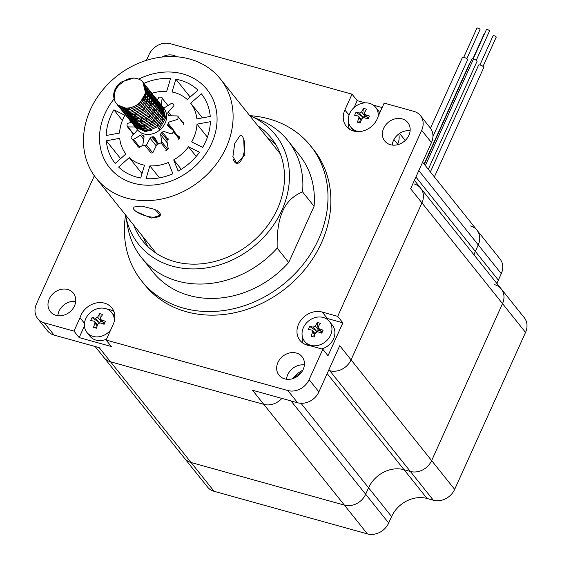 <?xml version="1.0" encoding="UTF-8"?>
<svg xmlns="http://www.w3.org/2000/svg" width="562" height="562" viewBox="0 0 562 562"><rect width="100%" height="100%" fill="white"/><g stroke="black" fill="none" stroke-linecap="round" stroke-linejoin="round"><path stroke-width="0.84" d="M95.119 346.494L103.935 357.516A17.036 14.331 -38.7 0 0 110.51 361.78A17.036 14.331 141.3 0 1 103.935 357.516L184.512 458.262A17.036 14.331 -38.7 0 0 191.087 462.519L344.387 505.119A17.036 14.331 -38.7 0 0 365.665 494.258L368.581 487.802A28.395 23.878 141.3 0 1 404.05 469.706L410.358 471.455A17.036 14.331 -38.7 0 0 431.637 460.601L502.512 303.628A17.036 14.331 -38.7 0 0 501.262 288.945A17.036 14.331 -38.7 0 0 494.686 284.681M94.325 175.766L36.467 303.909A17.036 14.331 -38.7 0 0 37.71 318.598L47.496 330.828A17.036 14.331 -38.7 0 0 54.071 335.093L99.186 347.625L110.51 361.78L263.803 404.373L110.51 361.78L214.108 491.307A17.036 14.331 -38.7 0 1 207.533 487.043L184.512 458.262A17.036 14.331 -38.7 0 0 191.087 462.519L344.387 505.119A17.036 14.331 -38.7 0 0 365.665 494.258L368.581 487.802A28.395 23.878 141.3 0 1 404.05 469.706L410.358 471.455A17.036 14.331 -38.7 0 0 431.637 460.601L502.512 303.628A17.036 14.331 -38.7 0 0 501.262 288.945L420.685 188.2A17.036 14.331 141.3 0 1 421.936 202.889L351.06 359.856A17.036 14.331 141.3 0 1 329.782 370.716L328.601 370.386L329.782 370.716A17.036 14.331 -38.7 0 0 351.06 359.856L421.936 202.889A17.036 14.331 -38.7 0 0 420.685 188.2A17.036 14.331 -38.7 0 0 414.11 183.943M294.038 378.17A28.395 23.878 141.3 0 1 301.527 372.29M84.462 323.312L80.015 317.762A18.911 15.912 -38.7 0 1 104.581 303.185A18.911 15.912 -38.7 0 1 111.88 307.92A18.911 15.912 -38.7 0 1 113.271 324.218L106.127 340.038L287.814 390.527L297.6 402.757L252.486 390.225L263.803 404.373A17.036 14.331 -38.7 0 0 281.885 398.395A17.036 14.331 141.3 0 1 263.803 404.373L367.408 533.9A17.036 14.331 -38.7 0 0 388.686 523.039L391.602 516.583A28.395 23.878 141.3 0 1 427.071 498.487L433.379 500.236A17.036 14.331 -38.7 0 0 454.665 489.383L525.533 332.416A17.036 14.331 -38.7 0 0 524.29 317.727L501.262 288.945M415.901 177.037L475.34 251.355A28.395 23.878 141.3 0 0 474.019 254.881A28.395 23.878 141.3 0 1 475.34 251.355L478.255 244.899A17.036 14.331 -38.7 0 0 477.005 230.209A17.036 14.331 -38.7 0 0 470.429 225.952M393.962 139.509L397.678 144.153A17.036 14.331 -38.7 0 0 398.711 134.023A17.036 14.331 141.3 0 1 397.678 144.153L397.397 144.771L397.678 144.153L398.037 144.603M311.2 147.026A4.545 3.822 141.3 0 1 310.87 146.366A4.545 3.822 -38.7 0 0 311.2 147.026M430.485 128.192L462.435 57.436A2.838 0.794 24.3 0 1 464.788 57.647A2.838 0.794 24.3 0 1 467.507 59.368A2.838 0.794 24.3 0 1 467.605 59.776L432.944 136.552M476.983 28.346A1.7 0.478 24.3 0 1 476.92 28.1A1.7 0.478 24.3 0 1 478.339 28.226A1.7 0.478 24.3 0 1 479.969 29.259A1.7 0.478 24.3 0 1 480.025 29.505L466.832 58.722M425.35 165.628L473.541 58.891A2.838 0.794 24.3 0 1 476.92 60.766A2.838 0.794 24.3 0 1 477.082 61.258L428.293 169.31M486.495 29.884A1.7 0.478 24.3 0 1 486.404 29.582A1.7 0.478 24.3 0 1 487.76 29.688A1.7 0.478 24.3 0 1 489.411 30.692A1.7 0.478 24.3 0 1 489.509 30.987L476.309 60.211M473.541 58.891L425.343 165.621M424.317 164.336L471.911 58.919A2.838 0.794 24.3 0 1 473.534 58.891M430.387 171.923L478.627 65.073A2.838 0.794 24.3 0 1 481.058 65.311A2.838 0.794 24.3 0 1 483.749 67.061A2.838 0.794 24.3 0 1 483.805 67.412L434.37 176.904M493.155 35.94A1.7 0.478 24.3 0 1 493.12 35.736A1.7 0.478 24.3 0 1 494.581 35.877A1.7 0.478 24.3 0 1 496.19 36.93A1.7 0.478 24.3 0 1 496.225 37.134A1.7 0.478 24.3 0 1 496.049 37.247M472.895 58.75L484.051 34.057A1.7 0.478 24.3 0 1 484.437 33.931M469.537 63.534A2.838 0.794 24.3 0 1 469.558 63.394A2.838 0.794 24.3 0 1 469.649 63.288L424.127 164.104L469.649 63.288A2.838 0.794 24.3 0 1 469.98 63.19M284.723 378.872A14.767 12.42 -38.7 0 0 301.134 372.817A14.767 12.42 -38.7 0 0 302.082 356.737A14.767 12.42 -38.7 0 0 296.385 353.048A14.767 12.42 -38.7 0 0 279.981 359.104A14.767 12.42 -38.7 0 0 279.026 375.184A14.767 12.42 -38.7 0 0 284.723 378.872M56.038 315.331A14.767 12.42 -38.7 0 0 72.449 309.276A14.767 12.42 -38.7 0 0 73.397 293.195A14.767 12.42 -38.7 0 0 67.7 289.5A14.767 12.42 -38.7 0 0 51.297 295.563A14.767 12.42 -38.7 0 0 50.341 311.643A14.767 12.42 -38.7 0 0 56.038 315.331M176.623 56.769A14.767 12.42 -38.7 0 0 173.433 55.343A14.767 12.42 -38.7 0 0 162.081 57.036M390.45 144.715A14.767 12.42 -38.7 0 0 406.86 138.652A14.767 12.42 -38.7 0 0 407.815 122.579A14.767 12.42 -38.7 0 0 402.118 118.884A14.767 12.42 -38.7 0 0 385.708 124.947A14.767 12.42 -38.7 0 0 384.752 141.02A14.767 12.42 -38.7 0 0 390.45 144.715M125.579 214.979A108.178 90.981 -38.7 0 0 141.722 281.077A108.178 90.981 -38.7 0 0 183.472 308.138A108.178 90.981 -38.7 0 0 303.684 263.733A108.178 90.981 -38.7 0 0 310.674 145.944A108.178 90.981 -38.7 0 0 268.924 118.884A108.178 90.981 -38.7 0 0 249.739 115.667M141.722 281.077L144.603 284.674A108.178 90.981 -38.7 0 0 186.352 311.734A108.178 90.981 -38.7 0 0 306.564 267.329A108.178 90.981 -38.7 0 0 313.554 149.541L310.674 145.944M113.96 311.566A18.911 15.912 -38.7 0 0 109.759 309.662A18.911 15.912 -38.7 0 0 107.251 309.177M348.517 122.059A18.911 15.912 -38.7 0 0 349.374 129.134M365.159 102.86L357.207 100.654L352.03 94.177L344.885 109.997A18.911 15.912 -38.7 0 0 346.276 126.302A18.911 15.912 -38.7 0 0 363.783 130.749A18.911 15.912 -38.7 0 0 378.135 116.453L384.162 103.106L413.864 111.36A17.036 14.331 -38.7 0 1 420.439 115.617L430.225 127.855A17.036 14.331 -38.7 0 1 431.476 142.537L410.618 188.734L525.533 332.416M382.146 107.581L373.344 105.136M357.207 100.654L354.123 107.49M342.869 322.827L337.692 316.35L322.237 312.058A18.911 15.912 -38.7 0 0 301.218 319.82A18.911 15.912 -38.7 0 0 299.996 340.417A18.911 15.912 -38.7 0 0 309.795 345.63L322.834 349.255L328.011 355.732L342.869 322.827L327.421 318.535A18.911 15.912 -38.7 0 0 324.906 318.043M302.244 336.174A18.911 15.912 -38.7 0 0 303.101 343.249M84.405 325.981L79.172 337.586L111.304 346.515L106.127 340.038M80.015 317.762L73.987 331.109L79.172 337.586M302.806 370.218A24.911 20.956 -38.7 0 0 292.556 378.69M410.119 130.756A14.767 12.42 -38.7 0 0 392.227 145.073M75.708 301.38A14.767 12.42 -38.7 0 0 57.816 315.689M304.393 364.921A14.767 12.42 -38.7 0 0 286.501 379.231M37.71 318.598A17.036 14.331 -38.7 0 0 44.286 322.855L73.987 331.109M352.03 94.177L170.335 43.696A17.036 14.331 -38.7 0 0 149.056 54.549L146.429 60.366M337.692 316.35L421.69 130.307A17.036 14.331 -38.7 0 0 420.439 115.617M287.814 390.527A17.036 14.331 -38.7 0 0 309.1 379.666L322.834 349.255M297.6 402.757A17.036 14.331 -38.7 0 0 318.886 391.897L339.743 345.7L454.665 489.383M214.108 491.307L367.408 533.9M501.276 273.68A17.036 14.331 -38.7 0 0 500.025 258.998L477.005 230.209A17.036 14.331 -38.7 0 1 478.255 244.899L501.276 273.68L498.361 280.136A28.395 23.878 141.3 0 0 497.04 283.662M498.361 280.136L475.34 251.355L478.255 244.899L418.816 170.581M110.693 329.922A15.898 13.376 141.3 0 1 93.053 336.413A15.898 13.376 141.3 0 1 86.913 332.437A15.898 13.376 141.3 0 1 85.747 318.731A15.898 13.376 141.3 0 1 105.614 308.601A15.898 13.376 141.3 0 1 111.747 312.577A15.898 13.376 141.3 0 1 114.198 321.703M97.177 325.89L94.971 323.136A28.339 13.102 -74.5 0 0 93.524 327.4A27.559 4.889 10.1 0 0 96.432 328.208A28.339 13.102 105.5 0 1 97.879 323.944L100.008 322.855A28.339 7.952 -155.7 0 1 104.11 324.295A27.559 0.555 -65.4 0 0 104.792 322.792A27.559 0.555 -65.4 0 0 105.452 321.316L104.174 323.663A1.7 1.433 141.3 0 1 103.837 323.375L101.357 319.876A28.339 7.952 24.3 0 1 105.452 321.316M94.971 323.136L94.823 321.633L94.191 321.239A28.339 7.952 -155.7 0 0 90.7 320.565A27.559 22.628 89.4 0 1 91.332 319.054A27.559 22.628 89.4 0 1 92.049 317.586L98.441 321.893L95.533 318.261L97.662 317.172A28.339 13.102 -74.5 0 1 99.72 313.673L100.605 321.429A1.7 1.433 141.3 0 1 99.031 322.237L98.441 321.893M106.527 339.153A15.898 13.376 141.3 0 1 96.011 340.115A15.898 13.376 141.3 0 1 89.871 336.139L86.913 332.437M99.72 313.673A27.559 18.293 -136.9 0 1 102.635 314.481A28.339 13.102 105.5 0 0 100.57 317.98L100.675 319.42M100.605 321.429L102.762 322.033M98.673 323.017L99.031 322.237M104.174 323.663L103.921 324.225M92.049 317.586A28.339 7.952 24.3 0 1 95.533 318.261M93.524 327.4L96.833 326.915M111.747 312.577L114.704 316.273A15.898 13.376 141.3 0 1 114.908 316.539M330.575 335.149A15.898 13.376 141.3 0 1 310.709 345.286A15.898 13.376 141.3 0 1 304.576 341.31A15.898 13.376 141.3 0 1 303.41 327.604A15.898 13.376 141.3 0 1 323.269 317.467A15.898 13.376 141.3 0 1 329.409 321.45A15.898 13.376 141.3 0 1 330.575 335.149M314.832 334.762L312.634 332.009A28.339 13.102 -74.5 0 0 311.179 336.273A27.559 4.889 10.1 0 0 314.095 337.081A28.339 13.102 105.5 0 1 315.542 332.816L317.671 331.728A28.339 7.952 -155.7 0 1 321.766 333.161A27.559 0.555 -65.4 0 0 322.447 331.657A27.559 0.555 -65.4 0 0 323.115 330.182L321.829 332.535A1.7 1.433 141.3 0 1 321.492 332.24L319.012 328.749A28.339 7.952 24.3 0 1 323.115 330.182M312.634 332.009L312.479 330.505L311.847 330.112A28.339 7.952 -155.7 0 0 308.362 329.437A27.559 22.628 89.4 0 1 308.995 327.92A27.559 22.628 89.4 0 1 309.704 326.459L316.097 330.758L313.196 327.133L315.324 326.044A28.339 13.102 -74.5 0 1 317.382 322.539L318.261 330.301A1.7 1.433 141.3 0 1 316.687 331.102L316.097 330.758M307.744 345.265A15.898 13.376 141.3 0 1 307.533 345.012L304.576 341.31M317.382 322.539A27.559 18.293 -136.9 0 1 320.291 323.347A28.339 13.102 105.5 0 0 318.233 326.852L318.331 328.292M318.261 330.301L320.424 330.906M316.336 331.889L316.687 331.102M321.829 332.535L321.576 333.09M309.704 326.459A28.339 7.952 24.3 0 1 313.196 327.133M311.179 336.273L314.495 335.788M329.409 321.45L332.367 325.145A15.898 13.376 141.3 0 1 321.64 348.925M359.216 131.592A15.898 13.376 141.3 0 1 356.982 131.171A15.898 13.376 141.3 0 1 350.85 127.195A15.898 13.376 141.3 0 1 349.683 113.489A15.898 13.376 141.3 0 1 369.543 103.352A15.898 13.376 141.3 0 1 375.683 107.328A15.898 13.376 141.3 0 1 378.135 116.46M361.113 120.647L358.907 117.894A28.339 13.102 -74.5 0 0 357.453 122.158A27.559 4.889 10.1 0 0 360.368 122.966A28.339 13.102 105.5 0 1 361.816 118.701L363.944 117.613A28.339 7.952 -155.7 0 1 368.047 119.046A27.559 0.555 -65.4 0 0 368.721 117.542A27.559 0.555 -65.4 0 0 369.389 116.067L368.103 118.42A1.7 1.433 141.3 0 1 367.766 118.125L365.293 114.634A28.339 7.952 24.3 0 1 369.389 116.067M358.907 117.894L358.753 116.39L358.12 115.997A28.339 7.952 -155.7 0 0 354.636 115.322A27.559 22.628 89.4 0 1 355.268 113.805A27.559 22.628 89.4 0 1 355.978 112.344L362.371 116.643L359.469 113.018L361.598 111.929A28.339 13.102 -74.5 0 1 363.656 108.424L364.534 116.186A1.7 1.433 141.3 0 1 362.961 116.987L362.371 116.643M354.018 131.15A15.898 13.376 141.3 0 1 353.807 130.897L350.85 127.195M363.656 108.424A27.559 18.293 -136.9 0 1 366.564 109.232A28.339 13.102 105.5 0 0 364.506 112.737L364.605 114.177M364.534 116.186L366.698 116.791M362.609 117.767L362.961 116.987M368.103 118.42L367.857 118.975M355.978 112.344A28.339 7.952 24.3 0 1 359.469 113.018M357.453 122.158L360.769 121.673M375.683 107.328L378.64 111.03A15.898 13.376 141.3 0 1 379.793 112.786M243.739 139.243L244.351 155.414L236.834 163.38L232.907 156.531L234.761 143.415L240.304 135.203A14.198 5.936 97 0 1 243.332 155.288A14.198 5.936 97 0 1 236.82 163.38A14.198 5.936 97 0 1 233.328 159.348M133.061 207.596L133.103 207.111L141.624 206.113L154.993 209.45L160.296 215.267L151.22 218.105L136.25 211.593M101.961 121.666A62.466 52.54 -38.7 0 0 109.506 167.617A62.466 52.54 -38.7 0 0 167.111 182.362A62.466 52.54 -38.7 0 0 214.607 135.533A62.466 52.54 -38.7 0 0 207.062 89.583A62.466 52.54 -38.7 0 0 138.821 79.066A62.466 52.54 -38.7 0 1 207.062 89.583A62.466 52.54 -38.7 0 1 214.607 135.533A62.466 52.54 -38.7 0 1 167.111 182.362A62.466 52.54 -38.7 0 1 109.506 167.617A62.466 52.54 -38.7 0 1 101.961 121.666A62.466 52.54 -38.7 0 1 114.037 98.975A62.466 52.54 -38.7 0 0 101.961 121.666M229.963 137.423A79.502 66.864 -38.7 0 0 220.367 78.94A79.502 66.864 -38.7 0 0 147.054 60.169A79.502 66.864 -38.7 0 0 86.604 119.776A79.502 66.864 -38.7 0 0 96.2 178.252A79.502 66.864 -38.7 0 0 169.513 197.03A79.502 66.864 -38.7 0 0 229.963 137.423M208.207 134.747A55.364 46.569 -38.7 0 0 210.371 121.701L196.988 124.153A41.166 34.626 141.3 0 1 195.407 133.166A41.166 34.626 141.3 0 1 191.656 141.919L202.671 147.37A55.364 46.569 -38.7 0 0 208.207 134.747M133.11 207.076A14.198 4.875 -163.3 0 0 151.522 217.08A14.198 4.875 -163.3 0 0 160.303 215.225M160.395 214.551A14.198 4.875 -163.3 0 0 157.212 210.581M145.403 118.659L146.015 118.828A1.988 1.672 -38.7 0 0 147.975 118.273A17.317 14.57 141.3 0 1 148.832 117.514A1.988 1.672 -38.7 0 0 149.59 115.653L149.576 115.554M142.671 126.668A17.317 14.57 141.3 0 1 142.832 126.162A1.988 1.672 -38.7 0 0 142.924 125.635M168.593 138.926A17.317 14.57 141.3 0 1 167.736 139.685A1.988 1.672 -38.7 0 0 166.977 141.54L168.2 148.41A1.138 0.955 141.3 0 1 167.532 149.625A27.046 22.747 141.3 0 1 165.881 150.44M176.798 134.817L179.559 136.952A1.138 0.955 141.3 0 1 179.707 138.203A27.046 22.747 141.3 0 1 178.709 139.727M117.303 104.637A55.364 46.569 -38.7 0 0 117.072 104.961L117.894 105.375M128.691 109.618A41.166 34.626 141.3 0 1 129.281 108.873M124.912 115.28L113.896 109.829A55.364 46.569 -38.7 0 0 106.197 135.498L119.58 133.046A41.166 34.626 141.3 0 1 124.912 115.28M122.411 120.472L113.896 109.829M119.713 138.315L106.33 140.767A55.364 46.569 -38.7 0 0 115.048 163.184A55.364 46.569 -38.7 0 0 115.224 163.394L125.867 153.974A41.166 34.626 141.3 0 1 119.713 138.315M120.612 158.625L106.33 140.767M129.246 157.634L118.603 167.062A55.364 46.569 -38.7 0 0 140.69 178.006L144.532 165.207A41.166 34.626 141.3 0 1 129.246 157.634L142.01 173.602M149.871 165.867L146.036 178.66A55.364 46.569 -38.7 0 0 172.885 173.742L168.452 162.46A41.166 34.626 141.3 0 1 149.871 165.867L159.475 177.873M173.707 159.861L178.14 171.143A55.364 46.569 -38.7 0 0 199.496 152.239L188.488 146.78A41.166 34.626 141.3 0 1 173.707 159.861L181.259 169.303M196.201 156.426L188.488 146.78M207.406 137.184L196.988 124.153M196.855 118.884L210.237 116.432A55.364 46.569 -38.7 0 0 201.519 94.016A55.364 46.569 -38.7 0 0 201.344 93.805L190.701 103.225A41.166 34.626 141.3 0 1 196.855 118.884M201.695 94.233L201.344 93.805M202.411 117.865L190.701 103.225M187.322 99.558L197.965 90.138A55.364 46.569 -38.7 0 0 175.878 79.193L172.035 91.985A41.166 34.626 141.3 0 1 187.322 99.558M190.16 97.05L175.878 79.193M151.895 93.341A41.166 34.626 141.3 0 1 166.696 91.332L170.532 78.532A55.364 46.569 -38.7 0 0 143.914 83.359M153.721 109.752L154.529 110.988M141.757 117.655L143.064 118.013M136.699 119.671A1.138 0.955 141.3 0 1 136.861 118.996A27.046 22.747 141.3 0 1 136.945 118.856M133.257 134.747A1.138 0.955 141.3 0 1 132.871 134.086A27.046 22.747 141.3 0 1 132.843 133.545M143.008 145.108L139.903 147.125A1.138 0.955 141.3 0 1 138.589 147.082A27.046 22.747 141.3 0 1 137.528 145.93M158.126 144.104A1.988 1.672 -38.7 0 0 156.433 145.354L153.054 152.295A1.138 0.955 141.3 0 1 151.824 153.019A27.046 22.747 141.3 0 1 150.152 152.808M182.65 122.312L182.791 122.312A1.138 0.955 141.3 0 1 183.697 123.113A27.046 22.747 141.3 0 1 183.732 124.764M173.897 130.525A17.317 14.57 141.3 0 1 173.749 130.995M125.593 215A87.609 73.685 -38.7 0 0 125.642 215.295A87.609 73.685 -38.7 0 0 195.892 268.889A87.609 73.685 -38.7 0 0 281.857 210.321A87.609 73.685 -38.7 0 0 250.034 115.8A87.609 73.685 -38.7 0 0 249.76 115.688M277.192 248.109A93.692 78.806 141.3 0 1 141.519 257.642L153.033 272.036A93.692 78.806 -38.7 0 0 288.706 262.503L277.192 248.109C276.792 232.261 278.633 219.911 282.721 211.059C286.69 202.06 293.308 195.681 302.567 191.909A93.692 78.806 141.3 0 0 287.856 140.598L299.37 154.986A93.692 78.806 -38.7 0 1 314.081 206.303L302.567 191.909M250.034 115.8L260.698 120.275A93.692 78.806 141.3 0 1 287.856 140.598M133.672 225.102A82.34 69.252 -38.7 0 0 142.713 240.958A82.34 69.252 -38.7 0 0 213.174 261.878A82.34 69.252 -38.7 0 0 277.354 209.071A82.34 69.252 -38.7 0 0 271.313 138.097A82.34 69.252 -38.7 0 0 257.839 125.79M143.261 237.094A82.34 69.252 -38.7 0 0 147.904 246.634M156.398 253.392A79.502 66.864 141.3 0 1 154.522 251.172L96.2 178.252M220.367 78.94L278.689 151.859A79.502 66.864 141.3 0 1 280.445 154.178M288.706 262.503L314.081 206.303M275.717 144.406A82.34 69.252 -38.7 0 0 267.428 137.781M141.519 257.642A93.692 78.806 141.3 0 1 127.665 226.683L125.642 215.295M137.24 129.562A1.988 1.672 141.3 0 1 136.699 130.883L131.403 136.826A1.138 0.955 -38.7 0 0 131.269 138.119A27.046 22.747 -38.7 0 0 131.41 138.294A27.046 22.747 -38.7 0 0 132.281 139.313A1.138 0.955 -38.7 0 0 133.587 139.404L140.402 135.245A1.988 1.672 141.3 0 1 142.369 135.14A17.317 14.57 -38.7 0 0 143.233 135.611A1.988 1.672 141.3 0 1 144.012 137.212L142.881 144.469A1.138 0.955 -38.7 0 0 143.556 145.467A27.046 22.747 -38.7 0 0 145.214 145.727A1.138 0.955 -38.7 0 0 146.464 145.045L150.075 138.182A1.988 1.672 141.3 0 1 151.803 136.98A17.317 14.57 -38.7 0 0 152.878 136.819A1.988 1.672 141.3 0 1 154.578 137.507L158.041 143.303A1.138 0.955 -38.7 0 0 159.271 143.619A27.046 22.747 -38.7 0 0 160.943 142.853A1.138 0.955 -38.7 0 0 161.652 141.652L160.69 134.711A1.988 1.672 141.3 0 1 161.512 132.871A17.317 14.57 -38.7 0 0 161.954 132.513A17.317 14.57 -38.7 0 0 162.39 132.14A1.988 1.672 141.3 0 1 164.364 131.649L171.094 133.77A1.138 0.955 -38.7 0 0 172.408 133.285A27.046 22.747 -38.7 0 0 173.454 131.789A1.138 0.955 -38.7 0 0 173.356 130.532L168.179 126.155A1.988 1.672 141.3 0 1 167.792 124.378A17.317 14.57 -38.7 0 0 168.136 123.352A1.988 1.672 141.3 0 1 169.626 121.877L177.058 119.516A1.138 0.955 -38.7 0 0 177.957 118.42A27.046 22.747 -38.7 0 0 177.971 116.755A1.138 0.955 -38.7 0 0 177.107 115.92L168.509 115.765A17.317 14.57 -38.7 0 0 167.919 113.826A1.988 1.672 141.3 0 1 168.354 111.922L173.651 105.979A1.138 0.955 -38.7 0 0 173.784 104.687A27.046 22.747 -38.7 0 0 173.644 104.511A27.046 22.747 -38.7 0 0 172.773 103.492A1.138 0.955 -38.7 0 0 171.466 103.401L164.652 107.56A1.988 1.672 141.3 0 1 163.535 107.89M144.336 107.841L144.371 108.094A1.988 1.672 141.3 0 1 143.542 109.934A17.317 14.57 -38.7 0 0 142.664 110.665A1.988 1.672 141.3 0 1 140.697 111.157L140.352 111.051M151.937 130.328A12.982 10.924 141.3 0 1 146.106 130.517M142.06 128.67A12.982 10.924 141.3 0 1 141.448 128.157M144.877 131.684A12.982 10.924 141.3 0 1 143.366 130.56M140.76 126.422A12.982 10.924 141.3 0 1 140.591 125.804M140.409 121.856A12.982 10.924 141.3 0 1 140.662 120.535M141.252 118.751A12.982 10.924 141.3 0 1 142.151 116.938M142.832 82.01L145.586 92.976L139.299 104.195L127.574 109.007L117.423 104.778L116.201 103.26A17.036 14.331 -38.7 0 0 138.779 103.541A17.036 14.331 -38.7 0 0 142.811 81.982A17.036 14.331 -38.7 0 0 141.294 80.401C134.747 76.565 128.136 77.486 121.469 83.155C115.294 87.609 113.159 93.742 115.07 101.567A17.036 14.331 -38.7 0 0 116.201 103.26M133.756 78.062L120.661 82.235C113.931 88.248 112.07 94.697 115.07 101.567M137.367 112.555A17.036 14.331 -38.7 0 0 136.383 114.269M134.929 126.633L137.304 129.646A17.036 14.331 -38.7 0 0 159.882 129.927A17.036 14.331 -38.7 0 0 163.914 108.361L162.46 106.576M135.344 127.195L145.713 131.684L157.437 126.871L163.725 115.653L160.992 104.708L162.039 106.021L164.771 116.959L158.484 128.178L159.355 129.267L165.65 118.055L162.91 107.11M161.877 105.972L161.364 105.487M151.712 101.996L150.96 102.01M146.05 102.902L143.865 103.752M159.074 102.312L160.121 103.626L162.854 114.564L156.566 125.776L144.841 130.595L134.69 126.366L133.426 124.792L143.795 129.288L155.519 124.469L161.807 113.257L158.625 101.778M133.004 124.237L133.426 124.799M157.156 99.917L158.203 101.223L160.936 112.168L154.648 123.38L142.917 128.199L132.773 123.97L131.508 122.397L141.87 126.886L153.595 122.073L159.889 110.855L156.707 99.383M131.087 121.835L131.508 122.397M156.285 98.821L159.018 109.766L152.724 120.985L140.999 125.797L130.637 121.308L129.59 119.994L139.952 124.49L151.677 119.671L157.971 108.459L154.789 96.987M129.169 119.439L129.59 120.001M153.321 95.119L154.367 96.425L157.1 107.37L150.806 118.582L139.081 123.401L128.937 119.172L127.672 117.599L138.034 122.087L149.759 117.275L156.053 106.056L152.871 94.585M127.251 117.044L127.672 117.599M151.403 92.723L152.45 94.03L155.182 104.968L148.888 116.186L137.163 120.999L127.019 116.77L125.755 115.203L136.116 119.692L147.841 114.873L154.136 103.661L150.946 92.189M125.333 114.641L125.755 115.203M150.525 91.627L153.264 102.572L146.97 113.784L135.245 118.603L125.094 114.374L123.837 112.8L134.199 117.296L145.923 112.477L152.218 101.258L149.028 89.787M123.415 112.245L123.837 112.8M147.56 87.925L148.607 89.232L151.347 100.169L145.052 111.388L133.327 116.201L123.176 111.971L121.912 110.405L132.281 114.894L144.005 110.082L150.3 98.863L147.111 87.391M121.497 109.843L121.919 110.405M145.642 85.522L146.689 86.836L149.429 97.774L143.134 108.986L131.41 113.805L121.259 109.576L119.994 108.002L130.363 112.498L142.088 107.679L148.382 96.467L145.193 84.988M119.58 107.447L120.001 108.002M143.724 83.127L144.771 84.433L147.511 95.371L141.217 106.59L129.492 111.409L119.341 107.18L118.076 105.607L128.445 110.096L140.17 105.284L146.464 94.065L143.275 82.593M118.624 106.239L118.245 105.649M117.662 105.045L118.076 105.607M145.179 101.813L146.872 101.35M160.992 104.708L160.542 104.181M143.261 99.411L144.954 98.947M145.748 91.444L145.375 97.992M130.784 109.871L124.933 108.838M145.713 89.281L146.612 90.763M147.666 93.84L147.293 100.387M145.741 89.632L146.584 90.426M147.63 91.676L148.53 93.166M149.583 96.243L149.211 102.79M134.62 114.669L128.768 113.636M126.317 112.035L125.214 110.883M124.357 109.625L123.851 108.628M145.769 90.728L146.633 91.262M147.658 92.028L148.508 92.828M149.548 94.079L150.447 95.561M151.501 98.638L151.129 105.185M136.538 117.065L130.686 116.032M128.234 114.43L127.131 113.278M126.274 112.021L125.769 111.023M125.347 109.85L125.108 108.866M148.558 101.132L149.604 101.139M151.136 101.293L151.74 101.399M146.127 129.063L140.282 128.031M137.831 126.429L136.728 125.277M134.515 119.081L134.508 118.603M135.238 114.55L135.835 113.088M150.475 103.527L151.522 103.541M153.054 103.689L153.658 103.801M159.165 106.422L160.015 107.216M161.055 108.466L161.961 109.955M163.015 113.032L162.643 119.58M148.059 108.066A12.982 10.924 141.3 0 1 149.991 107.518M161.048 111.29A12.982 10.924 141.3 0 1 161.884 112.709M162.706 115.407A12.982 10.924 141.3 0 1 162.404 120.135M153.763 109.66A12.982 10.924 141.3 0 1 155.098 109.646M156.545 109.801A12.982 10.924 141.3 0 1 157.655 110.047M158.898 110.475A12.982 10.924 141.3 0 1 159.875 110.946M161.006 111.676A12.982 10.924 141.3 0 1 161.61 112.175M150.897 105.74A1.988 1.672 141.3 0 1 150.475 105.298L150.054 104.588M148.663 102.256L148.333 101.708M144.56 99.734A27.046 22.747 -38.7 0 0 144.111 99.952A1.138 0.955 -38.7 0 0 143.436 100.739M137.269 118.427A1.988 1.672 141.3 0 1 137.261 118.427A17.317 14.57 -38.7 0 0 136.917 119.453A1.988 1.672 141.3 0 1 136.847 119.657M131.368 122.221L127.995 123.289A1.138 0.955 -38.7 0 0 127.103 124.392A27.046 22.747 -38.7 0 0 127.082 126.057A1.138 0.955 -38.7 0 0 127.953 126.886L135.203 127.019M136.917 128.375A17.317 14.57 -38.7 0 0 137.135 128.979L137.135 128.979M161.146 104.911L162.179 98.336A1.138 0.955 -38.7 0 0 161.498 97.338A27.046 22.747 -38.7 0 0 159.84 97.078A1.138 0.955 -38.7 0 0 158.596 97.76L157.339 100.148M328.932 369.648L433.379 500.236M327.161 373.568L427.071 498.487M300.979 403.284L391.602 516.583M291.018 400.931L388.686 523.039M349.03 115.175L344.885 109.997M327.421 318.535L322.237 312.058M44.286 322.855L54.071 335.093M421.69 130.307L431.476 142.537M309.1 379.666L318.886 391.897M101.357 319.876L104.258 323.508M97.662 317.172L100.563 320.804M319.012 328.749L321.921 332.381M315.324 326.044L318.225 329.676M365.293 114.634L368.194 118.266M361.598 111.929L364.499 115.561M152.927 122.635L152.056 121.547M158.723 114.985L157.845 113.896M158.273 115.976L157.402 114.887L158.266 115.983M158.189 116.137L157.318 115.048M154.353 111.339L153.482 110.25M157.234 117.823L156.362 116.734M153.398 113.025L152.527 111.936M160.318 123.724L159.439 122.635M156.475 118.926L155.604 117.837M152.639 114.128L151.768 113.039M158.084 126.274L157.212 125.185M154.248 121.476L153.377 120.387M150.405 116.678L149.59 115.653M152.021 123.331L151.15 122.242M150.44 124.357L149.569 123.268M146.598 119.566L146.015 118.828M150.145 130.672L149.464 129.822M146.492 126.113L145.621 125.024M142.657 121.315L141.786 120.226M148.501 130.77L148.038 130.201M145.073 126.492L144.202 125.403M141.238 121.694L140.584 120.879M144.188 129.274L143.317 128.185M133.335 134.662L132.871 134.086M183.711 123.471L182.791 122.312M146.464 145.045L152.646 152.773M161.652 141.652L167.841 149.394M162.39 132.14L168.143 139.334M141.104 123.226L141.975 124.314M143.022 125.621L143.893 126.71M144.94 128.024L145.811 129.112M156.152 110.953L157.023 112.042M158.07 113.348L158.941 114.437M159.987 115.744L160.858 116.84M161.905 118.146L162.643 119.074M168.354 111.922L171.473 115.821M167.919 113.826L169.485 115.786M168.136 123.352L173.89 130.553M167.792 124.378L171.368 128.853M161.512 132.871L167.321 140.135M160.69 134.711L167.209 142.867M152.878 136.819L157.971 143.184M151.803 136.98L157.613 144.244M150.075 138.182L156.201 145.839M143.233 135.611L143.991 136.559M142.369 135.14L144.012 137.205M140.402 135.245L143.682 139.341M127.953 126.886L133.777 134.163M162.179 98.336L167.947 105.551M177.971 116.755L183.732 123.949M173.553 130.77L179.615 138.35M173.454 131.789L179.215 138.983M160.943 142.853L166.696 150.054M145.214 145.727L150.974 152.927M133.587 139.404L139.812 147.181M132.281 139.313L138.034 146.506M399.582 133.412L405.223 140.465M422.603 162.193L477.005 230.209M476.92 28.1L463.727 57.324M486.404 29.582L473.204 58.806M493.12 35.736L479.927 64.96M496.225 37.134L483.032 66.358M469.558 63.394L424.099 164.069M420.685 188.2L414.405 180.346M97.5 324.984L94.823 321.633M315.156 333.849L312.479 330.505M361.429 119.734L358.753 116.39M156.285 98.828L155.238 97.514M150.532 91.627L149.478 90.32M140.521 121.167L140.985 121.75M143.949 125.452L144.827 126.548M147.792 130.251L148.199 130.77M153.939 109.653L154.705 110.602M127.265 126.569L133.545 134.423M132.829 113.707L133.644 114.732M135.33 116.84L135.618 117.198M136.664 118.505L137.065 119.004M177.796 116.236L183.718 123.647M173.461 130.644L179.622 138.336"/></g></svg>
